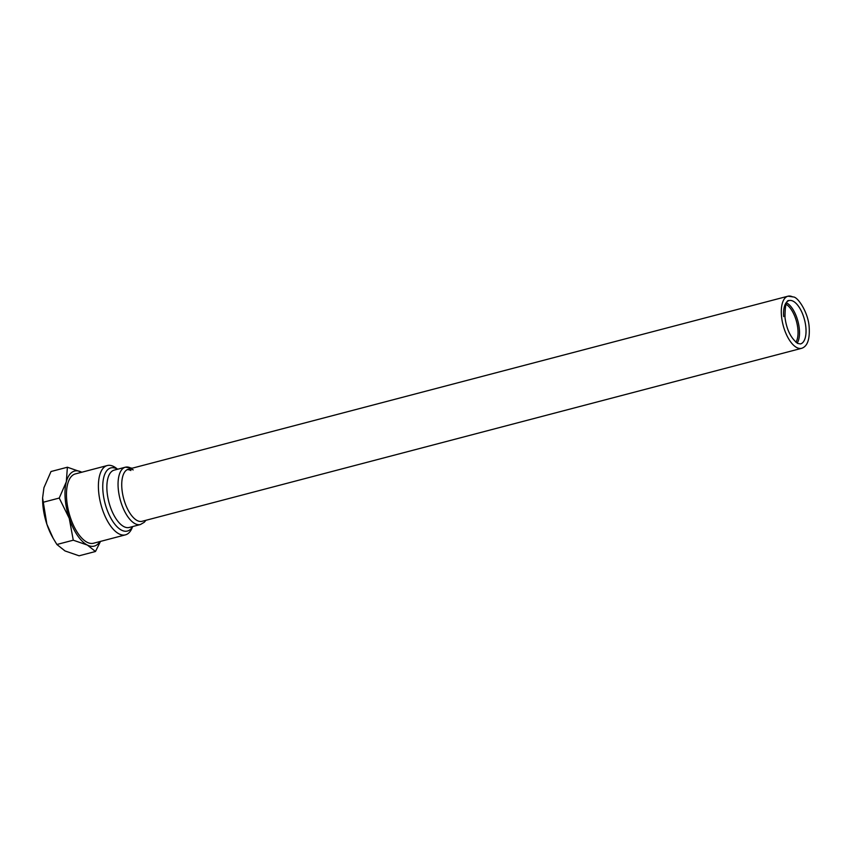 <?xml version="1.0" encoding="UTF-8"?>
<svg xmlns="http://www.w3.org/2000/svg" width="852" height="852" viewBox="0 0 852 852"><rect width="100%" height="100%" fill="white"/><g stroke="black" fill="none" stroke-linecap="round" stroke-linejoin="round"><path stroke-width="1.28" d="M133.2 469.91A26.934 12.045 75.3 0 0 128.407 469.196A26.934 12.045 75.3 0 0 122.507 493.34A26.934 12.045 75.3 0 0 137.279 520.593A26.934 12.045 75.3 0 0 142.071 521.307L801.636 348.319C807.504 346.359 810.007 339.139 809.134 326.678C808.207 313.238 798.92 298.338 793.968 297.028L787.972 296.198A26.934 12.045 75.3 0 0 782.072 320.352A26.934 12.045 75.3 0 0 796.844 347.595A26.934 12.045 75.3 0 0 801.636 348.319A26.934 12.045 -104.7 0 1 796.844 347.595A26.934 12.045 -104.7 0 1 782.072 320.352A26.934 12.045 -104.7 0 1 787.972 296.198A26.934 12.045 -104.7 0 1 792.765 296.922M132.23 468.195L125.393 467.194A29.628 13.249 75.3 0 0 118.907 493.766A29.628 13.249 75.3 0 0 135.149 523.735A29.628 13.249 75.3 0 0 140.431 524.523A29.628 13.249 -104.7 0 1 135.149 523.735A29.628 13.249 -104.7 0 1 118.907 493.766A29.628 13.249 -104.7 0 1 125.393 467.194A29.628 13.249 -104.7 0 1 130.665 467.993M125.393 467.194L114.2 470.134A29.628 13.249 75.3 0 0 107.714 496.695A29.628 13.249 75.3 0 0 123.966 526.664A29.628 13.249 75.3 0 0 129.238 527.463L140.431 524.523L144.329 522.244L145.894 520.306M132.678 526.557L131.985 528.187A35.827 16.018 -104.7 0 1 125.446 534.854A35.827 16.018 -104.7 0 1 119.078 533.906A35.827 16.018 -104.7 0 1 99.428 497.664A35.827 16.018 -104.7 0 1 107.277 465.543A35.827 16.018 -104.7 0 1 113.646 466.502A35.827 16.018 -104.7 0 1 116.234 468.153L117.64 469.228M107.277 465.543L75.338 473.925A35.827 16.018 75.3 0 0 67.5 506.045A35.827 16.018 75.3 0 0 87.138 542.277A35.827 16.018 75.3 0 0 93.518 543.235L125.446 534.854M99.95 541.542A38.787 17.349 -104.7 0 1 87.373 545.067A38.787 17.349 -104.7 0 1 69.246 518.335A38.787 17.349 -104.7 0 1 66.307 481.849A38.787 17.349 -104.7 0 1 81.494 472.093A38.787 17.349 -104.7 0 1 81.771 472.232L67.393 467.226L51.013 471.518L43.942 487.717L42.6 497.962L46.871 524.204A38.787 17.349 75.3 0 0 52.451 537.026L53.058 538.113M42.6 498.132L42.611 499.485A38.787 17.349 75.3 0 0 46.871 524.204L53.197 538.357L56.892 544.492L64.997 550.935L79.098 555.802L95.477 551.5L87.373 545.067L73.272 540.2L69.246 518.335L59.235 498.058L66.307 481.849L67.393 467.226M56.892 544.492L73.272 540.2M42.856 502.35L59.235 498.058M100.493 541.403L95.477 551.5M117.523 469.26A32.642 14.601 75.3 0 0 116.649 468.781A32.642 14.601 75.3 0 0 110.835 467.908A32.642 14.601 75.3 0 0 103.688 497.174A32.642 14.601 75.3 0 0 121.591 530.178A32.642 14.601 75.3 0 0 127.395 531.052A32.642 14.601 75.3 0 0 132.561 526.589M800.497 343.931L797.696 343.452C790.88 338.244 786.652 329.649 785.011 317.679C784.98 305.485 786.353 299.776 789.122 300.575A22.408 10.022 -104.7 0 1 793.106 301.171A22.408 10.022 -104.7 0 1 805.396 323.845A22.408 10.022 -104.7 0 1 800.497 343.931A22.408 10.022 75.3 0 0 805.917 327.913A22.408 10.022 75.3 0 0 789.122 300.575A22.408 10.022 75.3 0 0 783.691 316.603M127.278 469.633A26.934 12.045 -104.7 0 1 130.867 470.528M786.609 302.897A22.408 10.022 -104.7 0 1 799.389 329.628A22.408 10.022 -104.7 0 1 797.163 343.154M785.97 304.27A21.332 9.542 -104.7 0 1 797.919 329.596A21.332 9.542 -104.7 0 1 795.938 342.27M787.972 296.198L128.407 469.196"/></g></svg>
